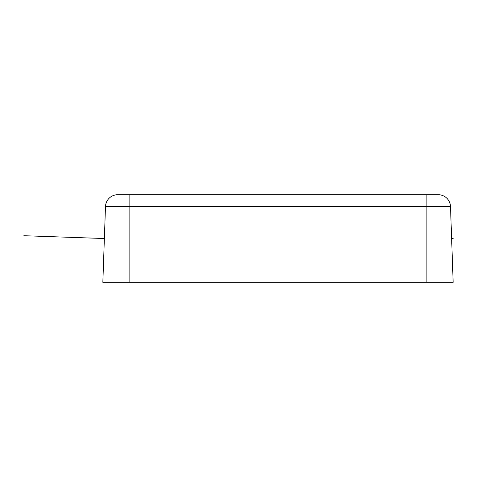 <?xml version="1.0" encoding="UTF-8"?>
<svg xmlns="http://www.w3.org/2000/svg" width="477" height="477" viewBox="0 0 477 477"><rect width="100%" height="100%" fill="white"/><g stroke="black" fill="none" stroke-linecap="round" stroke-linejoin="round"><path stroke-width="0.72" d="M438.25 194.711L117.741 194.711A12.259 12.259 0 0 0 105.489 206.547L102.841 282.289L453.15 282.289L450.503 206.547A12.259 12.259 0 0 0 438.25 194.711A12.259 12.259 0 0 1 450.503 206.547L426.879 206.547L426.879 194.711L375.554 194.711M426.879 282.289L426.879 206.547L129.118 206.547L129.118 194.711L180.443 194.711M102.841 282.289L105.489 206.547L129.118 206.547L129.118 282.289M102.841 238.5L104.374 238.5M451.624 238.5L453.15 238.5M104.374 238.53L23.85 235.716"/></g></svg>
